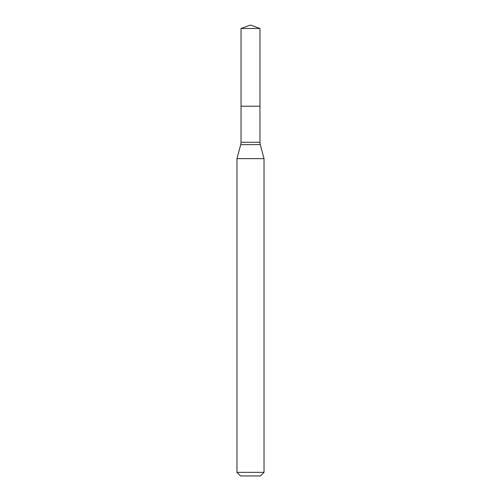 <?xml version="1.0" encoding="UTF-8"?>
<svg xmlns="http://www.w3.org/2000/svg" width="501" height="501" viewBox="0 0 501 501"><rect width="100%" height="100%" fill="white"/><g stroke="black" fill="none" stroke-linecap="round" stroke-linejoin="round"><path stroke-width="0.75" d="M264.027 158.617L236.973 158.617L236.973 472.343L264.027 472.343L264.027 158.617L260.276 144.62L240.724 144.62L236.973 158.617M236.973 472.343L240.58 475.95L260.42 475.95L264.027 472.343M241.031 28.494L241.031 106.212L259.969 106.212L259.969 142.284L241.031 142.284L241.031 106.212L259.969 106.212L259.969 28.494L241.031 28.494L250.5 25.05L259.969 28.494M259.969 142.284L260.276 144.62M241.031 142.284L240.724 144.62"/></g></svg>
